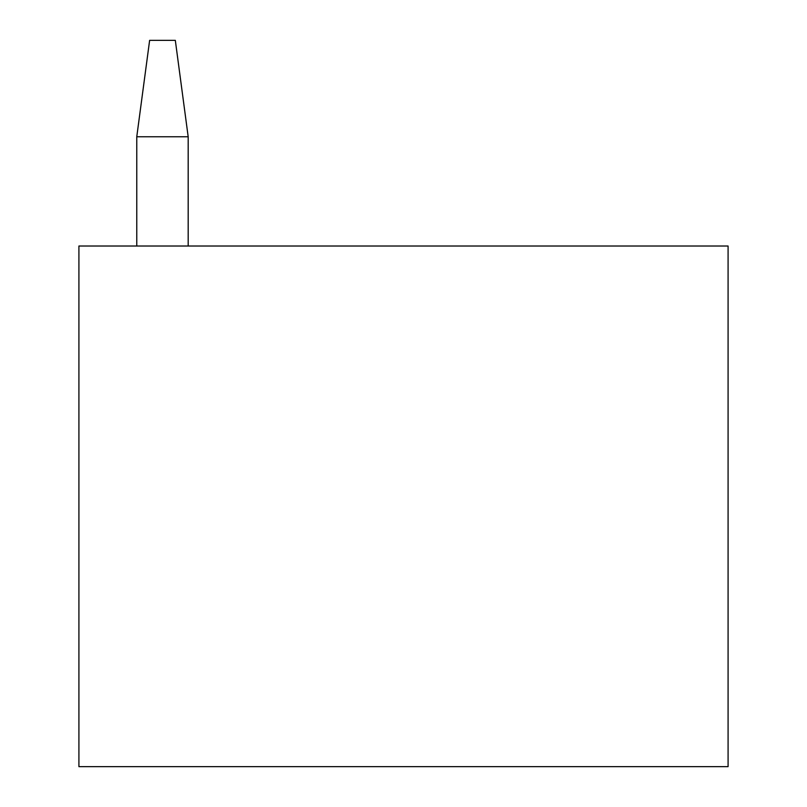 <?xml version="1.0" encoding="UTF-8"?>
<svg xmlns="http://www.w3.org/2000/svg" width="807" height="807" viewBox="0 0 807 807"><rect width="100%" height="100%" fill="white"/><g stroke="black" fill="none" stroke-linecap="round" stroke-linejoin="round"><path stroke-width="1.21" d="M78.915 246.024L728.085 246.024L728.085 766.65L78.915 766.65L78.915 246.024M188.182 246.024L188.182 136.766L175.321 40.35L149.628 40.35L136.766 136.766L136.766 246.024M188.182 136.766L136.766 136.766"/></g></svg>
